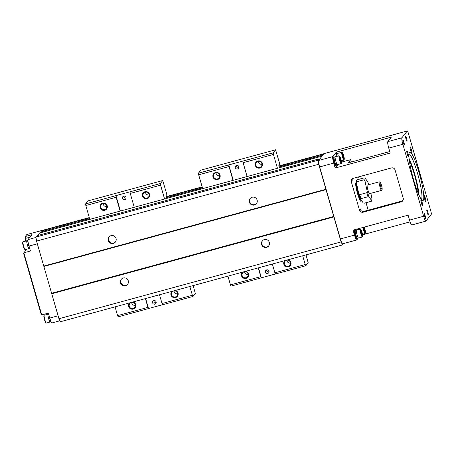 <?xml version="1.0" encoding="UTF-8"?>
<svg xmlns="http://www.w3.org/2000/svg" width="454" height="454" viewBox="0 0 454 454"><rect width="100%" height="100%" fill="white"/><g stroke="black" fill="none" stroke-linecap="round" stroke-linejoin="round"><path stroke-width="0.68" d="M133.113 308.448A3.104 3.053 -141.8 0 0 134.146 303.085A3.104 3.053 -141.8 0 0 129.702 307.171A3.104 3.053 -141.8 0 0 133.113 308.448M132.937 301.995A3.694 3.632 38.2 0 1 133.209 309.095A3.694 3.632 38.2 0 1 129.645 302.892M135.332 305.343A3.104 3.053 38.2 0 1 131.671 302.46M175.431 296.927A3.104 3.053 -141.8 0 0 176.47 291.564A3.104 3.053 -141.8 0 0 172.026 295.645A3.104 3.053 -141.8 0 0 175.431 296.927M175.255 290.475A3.694 3.632 38.2 0 1 175.533 297.574A3.694 3.632 38.2 0 1 171.97 291.366M177.656 293.823A3.104 3.053 38.2 0 1 173.996 290.935M146.914 198.114A3.104 3.053 -141.8 0 0 147.947 192.751A3.104 3.053 -141.8 0 0 143.504 196.837A3.104 3.053 -141.8 0 0 146.914 198.114M147.011 198.761A3.694 3.632 38.2 0 1 142.431 194.301A3.694 3.632 38.2 0 1 148.537 192.638A3.694 3.632 38.2 0 1 147.011 198.761M149.133 195.01A3.104 3.053 38.2 0 1 145.473 192.127M104.59 209.635A3.104 3.053 -141.8 0 0 105.623 204.272A3.104 3.053 -141.8 0 0 101.185 208.358A3.104 3.053 -141.8 0 0 104.59 209.635M104.692 210.281A3.694 3.632 38.2 0 1 100.107 205.821A3.694 3.632 38.2 0 1 106.219 204.158A3.694 3.632 38.2 0 1 104.692 210.281M106.815 206.536A3.104 3.053 38.2 0 1 103.149 203.647M126.047 198.035A1.844 1.816 38.2 0 1 123.675 196.168M124.719 199.686A1.844 1.816 38.2 0 1 122.762 196.781A1.844 1.816 38.2 0 1 125.338 196.497A1.844 1.816 38.2 0 1 124.719 199.686M156.193 302.495A1.844 1.816 38.2 0 1 153.821 300.627M154.871 304.146A1.844 1.816 38.2 0 1 152.913 301.24A1.844 1.816 38.2 0 1 155.484 300.951A1.844 1.816 38.2 0 1 154.871 304.146M162.606 304.736L162.038 303.533L192.365 295.27L192.933 296.479L162.606 304.736M147.93 307.369L148.498 308.578L118.165 316.835L117.597 315.632L147.93 307.369L145.399 298.601M160.341 183.552L160.585 185.17L130.258 193.427L130.009 191.809L160.341 183.552L162.719 180.533L87.951 200.889L85.573 203.908L115.901 195.651L116.15 197.269L85.817 205.526L85.573 203.908M166.675 198.438L165.903 195.776L166.794 194.647L166.675 193.835L162.719 180.533M192.933 296.479L195.316 293.46L193.16 285.6M145.643 298.533L148.498 308.578M159.507 294.76L162.038 303.533M130.258 193.427L134.248 207.262M130.009 191.809L115.935 195.612L120.389 211.036M116.15 197.269L120.145 211.104M164.581 199.005L160.585 185.17M192.365 295.27L189.834 286.502M117.597 315.632L115.066 306.859M89.813 219.361L85.817 205.526M148.532 308.538L162.594 304.708M39.935 232.942L41.887 230.467A2.957 0.42 -105.2 0 1 41.921 230.439A2.957 0.42 -105.2 0 1 42.801 232.164M425.846 221.143A5.908 0.846 -105.2 0 1 423.65 216.263L402.868 144.276A5.908 0.846 -105.2 0 1 401.886 137.806L407.261 130.985A2.957 0.42 -105.2 0 1 407.3 130.956A2.957 0.42 -105.2 0 1 408.401 133.397L430.806 211.036A2.957 0.42 -105.2 0 1 431.3 214.265L425.926 221.092A5.908 0.846 -105.2 0 1 425.846 221.143L411.738 224.985A5.908 0.846 -105.2 0 1 409.542 220.105L408.112 215.168L353.099 230.144L354.523 235.087A5.908 0.846 74.8 0 0 356.725 239.967L342.617 243.809A5.908 0.846 -105.2 0 1 340.415 238.929L319.639 166.936A5.908 0.846 -105.2 0 1 318.651 160.466L321.943 156.295L319.372 159.36L319.145 158.877L318.078 160.234L318.691 164.28L341.102 241.914L342.526 244.933L343.604 243.537M319.145 158.877L37.001 235.7L35.934 237.056L36.547 241.097L58.958 318.736L60.382 321.75L342.526 244.933M321.886 156.176L39.742 232.998L37.773 235.49M51.671 293.267L333.815 216.444M43.93 266.447L326.074 189.624M51.745 293.749L333.889 216.933M58.958 318.736L341.102 241.914M264.353 239.593A4.063 4.001 -141.8 0 0 262.997 246.618A4.063 4.001 -141.8 0 0 268.813 241.267A4.063 4.001 -141.8 0 0 264.353 239.593M123.278 278.001A4.063 4.001 -141.8 0 0 121.927 285.027A4.063 4.001 -141.8 0 0 127.739 279.681A4.063 4.001 -141.8 0 0 123.278 278.001M262.457 240.751A4.063 4.001 -141.8 0 0 263.337 246.187A4.063 4.001 -141.8 0 0 268.825 245.767M250.233 198.404A4.063 4.001 -141.8 0 0 254.711 204.578A4.063 4.001 -141.8 0 0 256.601 203.42M252.129 197.246A4.063 4.001 38.2 0 1 256.442 203.642A4.063 4.001 38.2 0 1 250.773 204.266A4.063 4.001 38.2 0 1 252.129 197.246M108.364 216.218L109.63 215.724L108.364 216.218M249.439 177.803L250.704 177.315L249.439 177.803M35.934 237.056L318.078 160.234M36.547 241.097L318.691 164.28M43.76 266.084L325.904 189.261M111.054 235.654A4.063 4.001 38.2 0 1 115.367 242.05A4.063 4.001 38.2 0 1 109.703 242.68A4.063 4.001 38.2 0 1 111.054 235.654M109.164 236.812A4.063 4.001 -141.8 0 0 113.636 242.986A4.063 4.001 -141.8 0 0 115.532 241.829M127.756 284.176A4.063 4.001 38.2 0 1 122.262 284.596A4.063 4.001 38.2 0 1 121.388 279.165M59.922 320.779L52.006 322.93A5.908 0.846 -105.2 0 1 49.809 318.055L48.379 313.112L41.751 314.917L23.824 252.81L30.452 251L29.028 246.062L37.33 243.804M26.877 234.553A2.957 0.42 74.8 0 0 26.831 234.548A2.957 0.42 74.8 0 0 26.792 234.576L25.254 236.528L31.882 234.724L28.046 239.593A5.908 0.846 74.8 0 0 29.028 246.062M26.633 249.246L23.568 253.287L41.252 314.548L41.751 314.917M25.538 238.878L24.998 237.005L25.254 236.528L25.77 238.316M29.799 237.368L29.635 237.414A3.916 0.562 74.8 0 0 29.51 237.737M29.788 237.374A4.063 0.579 74.8 0 0 29.595 237.272A4.063 0.579 74.8 0 0 29.544 237.311A4.063 0.579 74.8 0 0 29.459 237.8M25.957 241.006A4.063 0.579 -105.2 0 1 25.696 238.424A4.063 0.579 -105.2 0 1 25.736 238.344A4.063 0.579 -105.2 0 1 25.787 238.31L29.595 237.272M25.628 241.097A3.433 0.494 -105.2 0 1 25.452 239.122L25.696 238.424M27.927 240.087L27.876 240.098A4.432 0.636 74.8 0 0 28.046 242.969A4.432 0.636 74.8 0 0 29.476 247.623M27.728 240.677L26.882 240.909A3.916 0.562 74.8 0 0 27.371 244.831A3.916 0.562 74.8 0 0 28.942 248.463L29.663 248.264M27.036 240.864A4.063 0.579 74.8 0 0 26.843 240.762A4.063 0.579 74.8 0 0 26.792 240.802A4.063 0.579 74.8 0 0 27.41 245.041A4.063 0.579 74.8 0 0 28.982 248.605A4.063 0.579 74.8 0 0 29.033 248.565A4.063 0.579 74.8 0 0 29.09 248.423M25.225 249.604A4.063 0.579 -105.2 0 1 25.169 249.643A4.063 0.579 -105.2 0 1 25.032 249.592A4.063 0.579 -105.2 0 1 23.546 245.875A4.063 0.579 -105.2 0 1 22.944 241.914A4.063 0.579 -105.2 0 1 22.984 241.84A4.063 0.579 -105.2 0 1 23.035 241.8L26.843 240.762M25.032 249.592L24.465 249.11A3.433 0.494 -105.2 0 1 23.205 245.966A3.433 0.494 -105.2 0 1 22.7 242.618L22.944 241.914M47.148 314.406A4.063 0.579 -105.2 0 1 46.972 313.498M46.813 314.497A3.433 0.494 -105.2 0 1 46.66 313.583M49.06 315.462A4.432 0.636 74.8 0 0 51.245 322M48.68 314.145L48.073 314.31A3.916 0.562 74.8 0 0 48.561 318.231A3.916 0.562 74.8 0 0 50.127 321.863L50.967 321.636M48.22 314.27A4.063 0.579 74.8 0 0 48.033 314.168A4.063 0.579 74.8 0 0 47.976 314.202A4.063 0.579 74.8 0 0 48.595 318.447A4.063 0.579 74.8 0 0 50.167 322.005A4.063 0.579 74.8 0 0 50.218 321.971A4.063 0.579 74.8 0 0 50.275 321.824M46.41 323.004A4.063 0.579 -105.2 0 1 46.359 323.044A4.063 0.579 -105.2 0 1 46.223 322.993A4.063 0.579 -105.2 0 1 44.73 319.276A4.063 0.579 -105.2 0 1 44.129 315.32A4.063 0.579 -105.2 0 1 44.169 315.241A4.063 0.579 -105.2 0 1 44.225 315.207L48.033 314.168M46.223 322.993L45.655 322.51A3.433 0.494 -105.2 0 1 44.396 319.366A3.433 0.494 -105.2 0 1 43.885 316.018L44.129 315.32M356.725 239.967A5.908 0.846 74.8 0 0 356.799 239.911L358.348 237.941L357.383 238.208A3.916 0.562 -105.2 0 1 355.811 234.576A3.916 0.562 -105.2 0 1 355.323 230.649L356.305 230.388M356.872 238.855A4.432 0.636 -105.2 0 1 356.816 238.895A4.432 0.636 -105.2 0 1 355.039 234.786A4.432 0.636 -105.2 0 1 354.483 230.343L355.193 230.155A4.432 0.636 -105.2 0 1 355.613 230.575M357.451 229.923A4.432 0.636 -105.2 0 1 357.264 229.009M357.667 238.129A4.432 0.636 -105.2 0 1 357.576 238.662A4.432 0.636 -105.2 0 1 357.519 238.708A4.432 0.636 -105.2 0 1 355.743 234.593A4.432 0.636 -105.2 0 1 355.193 230.155M358.603 238.004A4.063 0.579 -105.2 0 1 358.552 238.044A4.063 0.579 -105.2 0 1 356.98 234.48A4.063 0.579 -105.2 0 1 356.362 230.24A4.063 0.579 -105.2 0 1 356.418 230.201L360.226 229.162A4.063 0.579 74.8 0 0 360.17 229.202A4.063 0.579 74.8 0 0 360.788 233.447A4.063 0.579 74.8 0 0 362.36 237.005A4.063 0.579 74.8 0 0 362.411 236.965A4.063 0.579 74.8 0 0 362.451 236.892A4.063 0.579 74.8 0 0 362.479 236.778M360.765 229.684A3.433 0.494 74.8 0 0 361.339 233.447A3.433 0.494 74.8 0 0 362.661 236.25A3.433 0.494 74.8 0 0 362.695 236.188A3.433 0.494 74.8 0 0 362.19 232.84A3.433 0.494 74.8 0 0 360.93 229.696A3.433 0.494 74.8 0 0 360.765 229.684M362.303 235.007L361.129 230.933L362.303 235.007M362.213 233.731L361.696 233.872M361.622 231.693L361.191 231.812M360.93 229.696L360.363 229.219A4.063 0.579 74.8 0 0 360.226 229.162M358.155 229.73A4.432 0.636 -105.2 0 1 357.973 228.816M358.229 229.707A3.916 0.562 -105.2 0 1 358.058 228.793M359.335 229.406A4.063 0.579 -105.2 0 1 359.159 228.493M362.973 227.46A4.063 0.579 74.8 0 0 364.04 231.529A4.063 0.579 74.8 0 0 365.112 233.509A4.063 0.579 74.8 0 0 365.164 233.475A4.063 0.579 74.8 0 0 365.203 233.396A4.063 0.579 74.8 0 0 365.232 233.288M363.506 227.312A3.433 0.494 74.8 0 0 364.449 231.075A3.433 0.494 74.8 0 0 365.413 232.76A3.433 0.494 74.8 0 0 365.447 232.692A3.433 0.494 74.8 0 0 365.192 230.36A3.433 0.494 74.8 0 0 364.199 227.125M365.056 231.512L363.881 227.437L365.056 231.512M364.965 230.24L364.449 230.377M364.375 228.203L363.943 228.317M403.004 200.39L401.841 201.031L363.75 211.399L362.854 211.49L361.242 210.821L360.277 209.141A25.85 3.7 74.8 0 0 360.737 210.242M363.132 212.188A2.957 2.906 38.2 0 1 359.494 210.134L351.345 181.901A2.957 2.906 38.2 0 1 353.348 178.308L391.439 167.94A2.957 2.906 38.2 0 1 395.076 169.995L403.226 198.228A2.957 2.906 38.2 0 1 401.217 201.82L363.132 212.188L363.75 211.399M410.087 221.853L362.621 234.775M335.171 168.037L390.185 153.055L388.76 148.118A5.908 0.846 -105.2 0 1 387.778 141.648L391.342 137.125L336.323 152.107L332.759 156.63A5.908 0.846 74.8 0 0 333.741 163.094L335.171 168.037L337.975 164.473M406.625 138.544A2.588 0.369 -105.2 0 1 407.017 141.398A2.588 0.369 -105.2 0 1 405.984 139.003A2.588 0.369 -105.2 0 1 405.66 136.41A2.588 0.369 -105.2 0 1 406.625 138.544M403.873 142.04A2.588 0.369 -105.2 0 1 404.264 144.894A2.588 0.369 -105.2 0 1 403.231 142.494A2.588 0.369 -105.2 0 1 402.908 139.906A2.588 0.369 -105.2 0 1 403.873 142.04M425.058 215.44A2.588 0.369 -105.2 0 1 425.455 218.295A2.588 0.369 -105.2 0 1 424.416 215.9A2.588 0.369 -105.2 0 1 424.093 213.306A2.588 0.369 -105.2 0 1 425.058 215.44M427.81 211.95A2.588 0.369 -105.2 0 1 428.207 214.799A2.588 0.369 -105.2 0 1 427.169 212.404A2.588 0.369 -105.2 0 1 426.845 209.81A2.588 0.369 -105.2 0 1 427.81 211.95M389.753 151.551A2.957 0.306 163.9 0 1 388.987 151.772L350.897 162.14A2.957 0.306 163.9 0 1 348.383 162.549A2.957 0.306 163.9 0 1 348.4 162.498L348.422 162.583M351.356 162.016L350.664 159.621L348.4 162.498M350.664 159.621L341.533 162.106M352.219 178.91L352.128 180.908L351.345 181.901M335.682 165.455A4.432 0.636 -105.2 0 1 335.625 165.494A4.432 0.636 -105.2 0 1 333.849 161.386A4.432 0.636 -105.2 0 1 333.298 156.942L334.002 156.749A4.432 0.636 -105.2 0 1 334.428 157.169M336.261 156.517A4.432 0.636 -105.2 0 1 336.051 153.446L336.755 153.259A4.432 0.636 -105.2 0 1 337.18 153.679M336.664 153.282L336.323 152.107M336.482 164.728A4.432 0.636 -105.2 0 1 336.391 165.262A4.432 0.636 -105.2 0 1 336.335 165.301A4.432 0.636 -105.2 0 1 334.558 161.193A4.432 0.636 -105.2 0 1 334.002 156.749M336.249 164.768A3.916 0.562 -105.2 0 1 336.198 164.802A3.916 0.562 -105.2 0 1 334.626 161.176A3.916 0.562 -105.2 0 1 334.138 157.249L335.12 156.982M337.418 164.603A4.063 0.579 -105.2 0 1 337.362 164.637A4.063 0.579 -105.2 0 1 335.79 161.079A4.063 0.579 -105.2 0 1 335.177 156.84A4.063 0.579 -105.2 0 1 335.228 156.8L339.036 155.762A4.063 0.579 74.8 0 0 338.985 155.801A4.063 0.579 74.8 0 0 339.603 160.041A4.063 0.579 74.8 0 0 341.17 163.605A4.063 0.579 74.8 0 0 341.226 163.565A4.063 0.579 74.8 0 0 341.266 163.485A4.063 0.579 74.8 0 0 341.289 163.378M339.581 156.284A3.433 0.494 74.8 0 0 340.154 160.046A3.433 0.494 74.8 0 0 341.476 162.85A3.433 0.494 74.8 0 0 341.51 162.787A3.433 0.494 74.8 0 0 341.005 159.439A3.433 0.494 74.8 0 0 339.74 156.295A3.433 0.494 74.8 0 0 339.581 156.284M341.119 161.607L339.938 157.527L341.119 161.607M341.022 160.33L340.511 160.466M340.438 158.293L340.006 158.412M339.74 156.295L339.178 155.813A4.063 0.579 74.8 0 0 339.036 155.762M336.97 156.324A4.432 0.636 -105.2 0 1 336.755 153.259M337.044 156.307A3.916 0.562 -105.2 0 1 336.891 153.758L337.872 153.492M338.151 156.006A4.063 0.579 -105.2 0 1 337.929 153.344A4.063 0.579 -105.2 0 1 337.98 153.304L341.788 152.272A4.063 0.579 74.8 0 0 341.737 152.306A4.063 0.579 74.8 0 0 342.356 156.551A4.063 0.579 74.8 0 0 343.922 160.109A4.063 0.579 74.8 0 0 343.979 160.069A4.063 0.579 74.8 0 0 344.019 159.995A4.063 0.579 74.8 0 0 344.041 159.882M342.333 152.788A3.433 0.494 74.8 0 0 342.906 156.551A3.433 0.494 74.8 0 0 344.228 159.354A3.433 0.494 74.8 0 0 344.263 159.292A3.433 0.494 74.8 0 0 343.757 155.943A3.433 0.494 74.8 0 0 342.492 152.799A3.433 0.494 74.8 0 0 342.333 152.788M343.871 158.111L342.691 154.037L343.871 158.111M343.774 156.834L343.264 156.976M343.19 154.797L342.753 154.916M342.492 152.799L341.93 152.323A4.063 0.579 74.8 0 0 341.788 152.272M418.213 193.268A20.68 2.957 74.8 0 0 409.372 160.784M419.059 195.209A23.636 3.382 74.8 0 0 414.723 174.188A23.636 3.382 74.8 0 0 409.116 158.679M421.369 199.402A23.636 3.382 74.8 0 0 417.544 173.422A23.636 3.382 74.8 0 0 408.98 153.895M419.121 172.832A25.112 3.592 -105.2 0 1 422.396 200.435A25.112 3.592 -105.2 0 1 412.902 177.27A25.112 3.592 -105.2 0 1 409.338 152.482A25.112 3.592 -105.2 0 1 419.121 172.832M411.279 149.377A3.178 0.454 -105.2 0 1 411.693 152.867A3.178 0.454 -105.2 0 1 410.49 149.939A3.178 0.454 -105.2 0 1 410.041 146.807A3.178 0.454 -105.2 0 1 411.279 149.377M422.152 202.388A3.178 0.454 -105.2 0 1 422.566 205.878A3.178 0.454 -105.2 0 1 421.369 202.949A3.178 0.454 -105.2 0 1 420.915 199.811A3.178 0.454 -105.2 0 1 422.152 202.388M425.392 198.279A3.178 0.454 -105.2 0 1 425.807 201.769A3.178 0.454 -105.2 0 1 424.604 198.841A3.178 0.454 -105.2 0 1 424.155 195.702A3.178 0.454 -105.2 0 1 425.392 198.279M408.038 153.486A3.178 0.454 -105.2 0 1 408.452 156.982A3.178 0.454 -105.2 0 1 407.249 154.048A3.178 0.454 -105.2 0 1 406.801 150.915A3.178 0.454 -105.2 0 1 408.038 153.486M407.584 155.149A2.44 0.346 74.8 0 0 407.255 153.781A2.44 0.346 74.8 0 0 406.977 152.93M424.938 199.942A2.44 0.346 74.8 0 0 424.604 198.574A2.44 0.346 74.8 0 0 424.331 197.723M421.698 204.05A2.44 0.346 74.8 0 0 421.369 202.683A2.44 0.346 74.8 0 0 421.096 201.831M410.825 151.04A2.44 0.346 74.8 0 0 410.49 149.672A2.44 0.346 74.8 0 0 410.217 148.821M321.943 156.295L324.031 153.645A2.957 0.42 -105.2 0 1 324.065 153.617A2.957 0.42 -105.2 0 1 324.116 153.622M361.322 200.844A9.602 1.373 -105.2 0 1 361.174 201.247A9.602 1.373 -105.2 0 1 361.049 201.338A9.602 1.373 -105.2 0 1 357.202 192.434A9.602 1.373 -105.2 0 1 356.004 182.809A9.602 1.373 -105.2 0 1 356.486 183.093M358.569 176.89L359.233 179.199M366.02 202.717L368.183 210.196M360.533 199.59A8.127 1.163 -105.2 0 1 357.69 192.303A8.127 1.163 -105.2 0 1 356.441 184.574M360.652 199.278L358.717 193.591L356.504 183.166L356.94 181.696L363.989 179.778A12.559 1.799 -105.2 0 1 364.091 177.877L365.112 178.133A11.821 1.691 74.8 0 0 364.971 180.862L367.184 191.287A11.821 1.691 74.8 0 0 369.113 196.974L368.092 196.713L361.038 198.636L360.652 199.278L363.228 202.944L364.244 203.199L371.298 201.275L371.69 200.634A11.821 1.691 74.8 0 0 371.837 197.91L370.861 193.308M358.717 193.591L359.693 194.675L366.747 192.751L367.184 191.287M379.226 181.844L367.235 185.107A4.432 0.636 74.8 0 0 368.302 191.236A4.432 0.636 74.8 0 0 369.567 193.659L381.559 190.396A4.432 0.636 -105.2 0 1 380.293 187.973A4.432 0.636 -105.2 0 1 379.226 181.844A4.432 0.636 -105.2 0 1 379.328 181.867L380.214 182.383A3.694 0.528 74.8 0 0 380.106 183.87A3.694 0.528 74.8 0 0 381.014 187.468A3.694 0.528 74.8 0 0 382.132 189.431A3.694 0.528 74.8 0 0 381.61 185.788A3.694 0.528 74.8 0 0 380.214 182.383M367.689 181.799L368.761 184.693A11.821 1.691 74.8 0 0 367.689 181.799L365.112 178.133M369.113 196.974L371.69 200.634L371.298 201.275M382.132 189.431L381.632 190.328A4.432 0.636 -105.2 0 1 381.559 190.396M371.837 197.91L371.888 198.557M364.971 180.862L363.989 179.778M359.761 179.239L362.684 178.445M356.651 180.437L357.037 179.795L364.091 177.877M356.594 180.119L356.504 183.166M245.972 277.717A3.104 3.053 -141.8 0 0 247.004 272.355A3.104 3.053 -141.8 0 0 242.561 276.441A3.104 3.053 -141.8 0 0 245.972 277.717M245.79 271.271A3.694 3.632 38.2 0 1 246.068 278.364A3.694 3.632 38.2 0 1 242.504 272.162M248.19 274.619A3.104 3.053 38.2 0 1 244.53 271.73M288.29 266.197A3.104 3.053 -141.8 0 0 289.323 260.834A3.104 3.053 -141.8 0 0 284.885 264.92A3.104 3.053 -141.8 0 0 288.29 266.197M288.114 259.745A3.694 3.632 38.2 0 1 288.392 266.844A3.694 3.632 38.2 0 1 284.828 260.641M290.515 263.093A3.104 3.053 38.2 0 1 286.849 260.21M259.773 167.384A3.104 3.053 -141.8 0 0 260.806 162.021A3.104 3.053 -141.8 0 0 256.362 166.107A3.104 3.053 -141.8 0 0 259.773 167.384M259.87 168.031A3.694 3.632 38.2 0 1 255.284 163.571A3.694 3.632 38.2 0 1 261.396 161.908A3.694 3.632 38.2 0 1 259.87 168.031M261.992 164.28A3.104 3.053 38.2 0 1 258.332 161.397M217.449 178.91A3.104 3.053 -141.8 0 0 218.482 173.547A3.104 3.053 -141.8 0 0 214.044 177.627A3.104 3.053 -141.8 0 0 217.449 178.91M217.545 179.557A3.694 3.632 38.2 0 1 212.966 175.096A3.694 3.632 38.2 0 1 219.072 173.428A3.694 3.632 38.2 0 1 217.545 179.557M219.674 175.806A3.104 3.053 38.2 0 1 216.008 172.917M238.9 167.31A1.844 1.816 38.2 0 1 236.528 165.438M237.578 168.962A1.844 1.816 38.2 0 1 235.62 166.051A1.844 1.816 38.2 0 1 238.191 165.767A1.844 1.816 38.2 0 1 237.578 168.962M269.052 271.764A1.844 1.816 38.2 0 1 266.68 269.897M267.729 273.416A1.844 1.816 38.2 0 1 265.766 270.51A1.844 1.816 38.2 0 1 268.342 270.226A1.844 1.816 38.2 0 1 267.729 273.416M275.464 274.006L274.891 272.803L305.224 264.546L305.792 265.749L275.464 274.006M260.789 276.645L261.356 277.848L231.024 286.105L230.456 284.902L260.789 276.645L258.258 267.877M273.2 152.822L273.444 154.439L243.111 162.697L242.867 161.079L273.2 152.822L275.578 149.803L200.81 170.159L198.432 173.178L228.759 164.921L229.009 166.539L198.676 174.796L198.432 173.178M279.528 167.708L278.762 165.046L279.653 163.917L279.528 163.111L275.578 149.803M305.792 265.749L308.175 262.73L306.013 254.87M258.502 267.809L261.356 277.848M272.36 264.035L274.891 272.803M243.111 162.697L247.107 176.538M242.867 161.079L228.793 164.881L233.248 180.312M229.009 166.539L232.998 180.374M277.439 168.275L273.444 154.439M305.224 264.546L302.693 255.778M230.456 284.902L227.925 276.134M202.671 188.637L198.676 174.796M261.391 277.808L275.447 273.978M49.809 318.055L58.106 315.791M26.792 234.576L41.887 230.467M28.046 239.593L35.991 237.431M354.523 235.087L340.415 238.929M359.494 210.134L360.277 209.141M401.217 201.82L401.841 201.031M351.964 180.017A25.85 3.7 74.8 0 0 352.128 180.908M407.261 130.985L324.031 153.645M332.759 156.63L318.651 160.466M333.741 163.094L319.639 166.936M423.65 216.263L409.542 220.105M402.868 144.276L388.76 148.118M401.886 137.806L387.778 141.648M361.588 200.997A9.455 1.351 -105.2 0 1 358.337 193.671A9.455 1.351 -105.2 0 1 356.435 183.649M356.543 183.342A9.602 1.373 74.8 0 0 356.532 183.484A9.602 1.373 74.8 0 0 358.586 194.074A9.602 1.373 74.8 0 0 361.895 201.105C361.407 200.719 361.838 202.036 360.266 199.039L357.837 191.917C356.855 188.155 356.384 185.385 356.43 183.603L356.492 183.098M360.578 199.096A11.821 1.691 -105.2 0 1 358.83 193.972M359.693 194.675A12.559 1.799 74.8 0 0 361.038 198.636M368.092 196.713A12.559 1.799 -105.2 0 1 366.747 192.751M357.037 179.795A12.559 1.799 74.8 0 0 356.94 181.696M42.528 231.415L89.591 218.601M166.453 197.677L202.45 187.877M279.312 166.947L322.902 155.081M42.177 230.672L89.37 217.824M166.226 196.894L202.223 187.093M279.085 166.17L323.742 154.008M42.018 230.473L89.302 217.597L42.012 230.467M166.164 196.673L202.161 186.872L166.164 196.667M279.023 165.943L323.986 153.702L279.017 165.937M26.831 234.548L41.921 230.439M25.169 249.643L28.982 248.605M46.359 323.044L50.167 322.005M356.816 238.895L357.519 238.708M362.36 237.005L358.552 238.044M362.695 236.188L362.451 236.892M365.112 233.509L362.519 234.219M365.447 232.692L365.203 233.396M335.625 165.494L336.335 165.301M336.198 164.802L337.174 164.535M341.17 163.605L337.362 164.637M341.51 162.787L341.266 163.485M343.922 160.109L341.334 160.812M344.263 159.292L344.019 159.995M407.3 130.956L324.065 153.617M359.954 200.106L360.692 199.902M355.686 184.426L356.424 184.222M371.741 200.957L371.883 198.222"/></g></svg>
